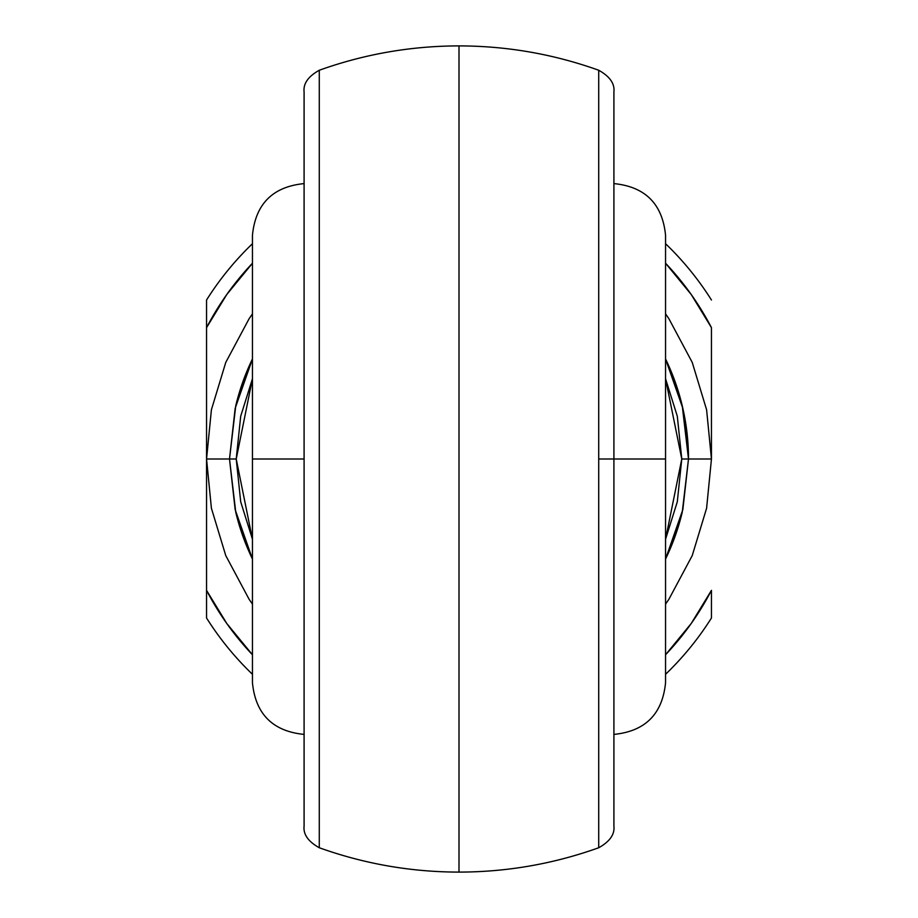 <?xml version="1.0" encoding="UTF-8"?>
<svg xmlns="http://www.w3.org/2000/svg" width="918" height="918" viewBox="0 0 918 918"><rect width="100%" height="100%" fill="white"/><g stroke="black" fill="none" stroke-linecap="round" stroke-linejoin="round"><path stroke-width="1.38" d="M598.72 70.537L598.72 459L613.913 459L613.913 92.11M613.913 91.892L613.913 459L665.55 459L665.55 235.237L665.55 682.762L665.55 459L613.913 459L613.913 826.108M252.45 459L252.45 682.762L252.45 459L304.087 459L252.45 459L252.45 235.237L252.45 459M665.55 604.147L668.901 599.259L692.229 555.608L706.596 508.251L711.45 459L688.5 459L682.246 512.221L665.55 559.039A229.5 229.5 0 0 0 682.246 512.221M235.754 512.221A229.5 229.5 0 0 0 252.45 559.039L235.754 512.221L229.5 459L206.55 459L211.404 508.251L225.771 555.608L249.099 599.259L252.45 604.147M319.28 832.454L319.28 814.323M319.28 843.435L319.28 839.993M319.28 834.68L319.28 832.672M319.28 71.111L319.28 846.889M319.28 844.33L319.28 843.516M319.28 74.496L319.28 73.669M319.28 85.351L319.28 83.32M319.28 78.019L319.28 74.542M319.28 103.677L319.28 85.535M304.087 826.154C303.169 834.382 308.23 841.576 319.28 847.75C364.446 863.918 411.023 872.031 459 872.1L459 45.9C411.023 45.969 364.446 54.082 319.28 70.25C308.23 76.423 303.169 83.618 304.087 91.846M304.087 826.108L304.087 94.313M711.45 590.354L691.243 623.46L665.55 654.764A284.58 284.58 0 0 0 711.45 590.354L711.45 617.998A298.35 298.35 0 0 1 665.55 674.294A298.35 298.35 0 0 0 711.45 617.998L711.45 590.354M252.45 654.764L226.757 623.46L206.55 590.354L206.55 327.646L226.757 294.54L252.45 263.236A284.58 284.58 0 0 0 206.55 327.646L206.55 617.998A298.35 298.35 0 0 0 252.45 674.294A298.35 298.35 0 0 1 206.55 617.998L206.55 590.354A284.58 284.58 0 0 0 252.45 654.764M665.55 559.039L682.843 509.616L688.5 459A229.5 229.5 0 0 0 665.55 358.961L682.246 405.779L688.5 459L711.45 459L706.596 409.749L692.229 362.392L668.901 318.741L665.55 313.853M252.45 358.961A229.5 229.5 0 0 0 235.754 405.779L252.45 358.961L235.157 408.384L229.5 459L235.754 405.779M598.72 85.454L598.72 103.677M598.72 74.576L598.72 78.019M598.72 83.32L598.72 85.363M598.72 846.889L598.72 71.111M598.72 73.669L598.72 74.461M598.72 843.527L598.72 844.33M598.72 832.626L598.72 834.68M598.72 839.993L598.72 843.424M598.72 814.323L598.72 832.546M459 98.421L459 819.579M206.55 300.002A298.35 298.35 0 0 1 252.45 243.706A298.35 298.35 0 0 0 206.55 300.002L206.55 327.646L206.55 300.002M665.55 243.706A298.35 298.35 0 0 1 711.45 300.002A298.35 298.35 0 0 0 665.55 243.706M665.55 263.236L691.243 294.54L711.45 327.646L711.45 459L711.45 327.646A284.58 284.58 0 0 0 665.55 263.236M252.45 313.853L249.099 318.741L225.771 362.392L211.404 409.749L206.55 459L229.5 459L235.157 509.616L252.45 559.039M252.45 378.744L240.7 416.21L236.224 459L240.7 501.79L252.45 539.256L236.224 459L229.5 459L236.224 459L252.45 378.744M665.55 539.256L677.3 501.79L681.776 459L677.3 416.21L665.55 378.744L681.776 459L665.55 539.256M319.28 847.463L319.28 70.537M304.087 92.11L304.087 825.89M613.913 825.89L613.913 459L598.72 459L598.72 847.463M688.5 459L681.776 459L688.5 459L682.843 408.384L665.55 358.961M459 45.9C506.977 45.969 553.554 54.082 598.72 70.25C609.77 76.423 614.83 83.618 613.913 91.846M613.913 734.4C645.228 731.29 662.44 714.078 665.55 682.762M304.087 734.4C272.772 731.29 255.56 714.078 252.45 682.762M613.913 826.154C614.83 834.382 609.77 841.576 598.72 847.75C553.554 863.918 506.977 872.031 459 872.1M304.087 183.6C272.772 186.71 255.56 203.922 252.45 235.237M613.913 183.6C645.228 186.71 662.44 203.922 665.55 235.237"/></g></svg>
